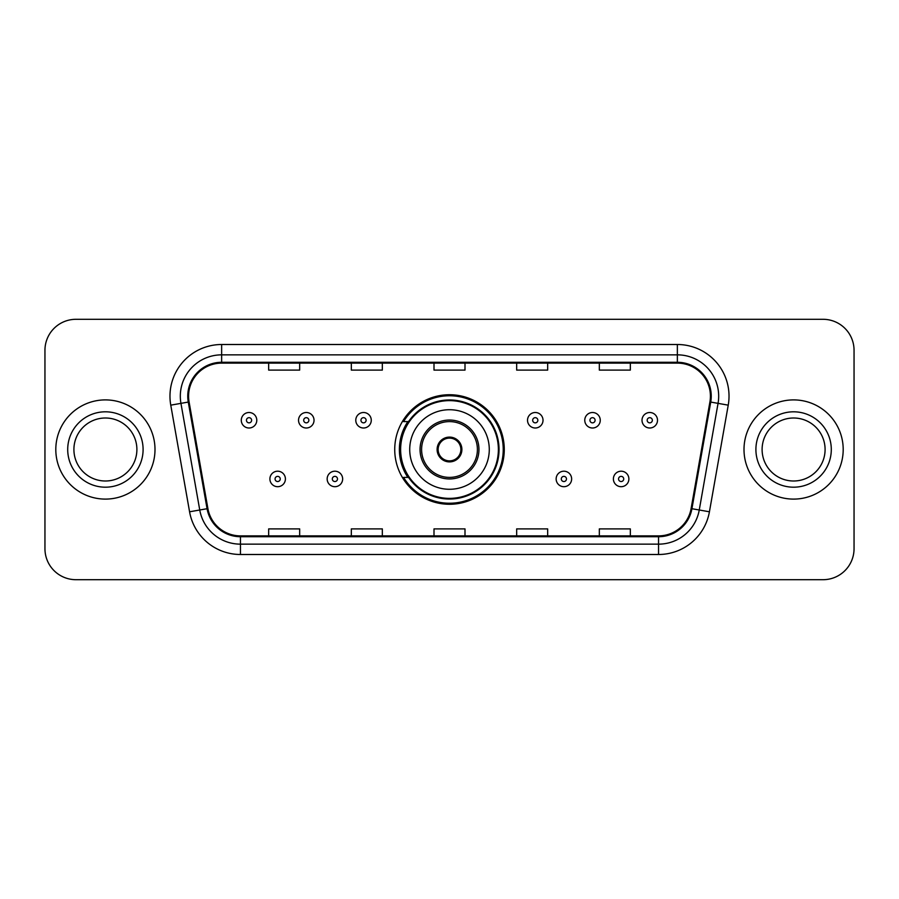 <?xml version="1.0" encoding="UTF-8"?>
<svg xmlns="http://www.w3.org/2000/svg" width="899" height="899" viewBox="0 0 899 899"><rect width="100%" height="100%" fill="white"/><g stroke="black" fill="none" stroke-linecap="round" stroke-linejoin="round"><path stroke-width="1.35" d="M394.728 449.5A54.772 54.772 0 0 0 449.5 504.272A54.772 54.772 0 0 0 504.272 449.5A54.772 54.772 0 0 0 449.5 394.728A54.772 54.772 0 0 0 394.728 449.5M407.865 477.403A50.119 50.119 0 0 1 407.865 421.597M44.95 350.295L44.95 548.705A31.004 31.004 0 0 0 75.954 579.698L823.046 579.698A31.004 31.004 0 0 0 854.05 548.705L854.05 350.295A31.004 31.004 0 0 0 823.046 319.302L75.954 319.302A31.004 31.004 0 0 0 44.95 350.295L44.95 548.705M55.805 449.5A49.602 49.602 0 0 0 105.397 499.102A49.602 49.602 0 0 0 154.999 449.5A49.602 49.602 0 0 0 105.397 399.898A49.602 49.602 0 0 0 55.805 449.5A49.602 49.602 0 0 0 105.397 499.102A49.602 49.602 0 0 0 154.999 449.5A49.602 49.602 0 0 0 105.397 399.898A49.602 49.602 0 0 0 55.805 449.5M744.001 449.5A49.602 49.602 0 0 0 793.603 499.102A49.602 49.602 0 0 0 843.195 449.5A49.602 49.602 0 0 0 793.603 399.898A49.602 49.602 0 0 0 744.001 449.5A49.602 49.602 0 0 0 793.603 499.102A49.602 49.602 0 0 0 843.195 449.5A49.602 49.602 0 0 0 793.603 399.898A49.602 49.602 0 0 0 744.001 449.5M188.588 396.178A33.072 33.072 0 0 1 221.648 363.117L677.352 363.117A33.072 33.072 0 0 1 709.918 401.92L691.106 508.564A33.072 33.072 0 0 1 658.551 535.883L240.449 535.883A33.072 33.072 0 0 1 207.894 508.564L189.082 401.92A33.072 33.072 0 0 1 188.588 396.178M187.756 396.178A33.892 33.892 0 0 0 188.273 402.067L207.073 508.71A33.892 33.892 0 0 0 240.449 536.714L658.551 536.714A33.892 33.892 0 0 0 691.927 508.71L710.727 402.067A33.892 33.892 0 0 0 677.352 362.286L221.648 362.286A33.892 33.892 0 0 0 187.756 396.178M170.765 405.157A51.67 51.67 0 0 1 221.648 344.508L677.352 344.508A51.67 51.67 0 0 1 728.235 405.157L709.423 511.789A51.67 51.67 0 0 1 658.551 554.492L240.449 554.492A51.67 51.67 0 0 1 189.577 511.789L170.765 405.157L180.946 403.359A41.332 41.332 0 0 1 221.648 354.847L677.352 354.847A41.332 41.332 0 0 1 718.054 403.359L699.253 510.003A41.332 41.332 0 0 1 658.551 544.153L240.449 544.153A41.332 41.332 0 0 1 199.747 510.003L180.946 403.359A41.332 41.332 0 0 1 180.317 396.178M823.046 319.302L75.954 319.302M75.954 579.698L823.046 579.698M854.05 548.705L854.05 350.295M434.003 363.117L434.003 370.107L464.997 370.107L464.997 363.117M351.329 363.117L351.329 370.107L382.333 370.107L382.333 363.117M268.666 363.117L268.666 370.107L299.67 370.107L299.67 363.117M516.667 363.117L516.667 370.107L547.671 370.107L547.671 363.117M599.33 363.117L599.33 370.107L630.334 370.107L630.334 363.117M464.997 535.883L464.997 528.893L434.003 528.893L434.003 535.883M382.333 535.883L382.333 528.893L351.329 528.893L351.329 535.883M299.67 535.883L299.67 528.893L268.666 528.893L268.666 535.883M547.671 535.883L547.671 528.893L516.667 528.893L516.667 535.883M630.334 535.883L630.334 528.893L599.33 528.893L599.33 535.883M136.895 449.5A31.499 31.499 0 0 0 105.397 418.001A31.499 31.499 0 0 0 73.909 449.5A31.499 31.499 0 0 0 105.397 480.999A31.499 31.499 0 0 0 136.895 449.5A31.499 31.499 0 0 1 105.397 480.999A31.499 31.499 0 0 1 73.909 449.5M409.719 449.5A39.781 39.781 0 0 1 449.5 409.719A39.781 39.781 0 0 1 489.281 449.5A39.781 39.781 0 0 1 449.5 489.281A39.781 39.781 0 0 1 409.719 449.5A39.781 39.781 0 0 0 449.5 489.281A39.781 39.781 0 0 0 489.281 449.5M421.597 449.5A27.903 27.903 0 0 0 449.5 477.403A27.903 27.903 0 0 0 477.403 449.5A27.903 27.903 0 0 0 449.5 421.597A27.903 27.903 0 0 0 421.597 449.5M408.494 421.597A49.602 49.602 0 0 0 408.494 477.403M498.372 449.5A48.872 48.872 0 0 0 449.5 400.628A48.872 48.872 0 0 0 400.628 449.5A48.872 48.872 0 0 0 449.5 498.372A48.872 48.872 0 0 0 498.372 449.5M437.105 449.5A12.395 12.395 0 0 0 449.5 461.895A12.395 12.395 0 0 0 461.895 449.5A12.395 12.395 0 0 0 449.5 437.105A12.395 12.395 0 0 0 437.105 449.5M503.238 449.5A53.738 53.738 0 0 1 403.572 477.403L408.562 477.403A49.546 49.546 0 0 0 499.046 449.624A49.546 49.546 0 0 0 408.562 421.597L403.572 421.597A53.738 53.738 0 0 1 503.238 449.5M437.498 446.398L437.914 446.398A11.99 11.99 0 0 1 461.086 446.398L460.434 446.398A11.361 11.361 0 0 1 449.5 460.861A11.361 11.361 0 0 1 438.566 446.398A11.361 11.361 0 0 1 460.434 446.398L461.502 446.398M437.914 446.398L438.566 446.398L437.914 446.398M461.502 452.602L460.434 452.602A11.361 11.361 0 0 1 438.566 452.602L437.498 452.602M460.434 452.602L461.086 452.602A11.99 11.99 0 0 1 437.914 452.602L438.566 452.602M825.091 449.5A31.499 31.499 0 0 0 793.603 418.001A31.499 31.499 0 0 0 762.105 449.5A31.499 31.499 0 0 0 793.603 480.999A31.499 31.499 0 0 0 825.091 449.5A31.499 31.499 0 0 1 793.603 480.999A31.499 31.499 0 0 1 762.105 449.5M256.788 420.26A7.754 7.754 0 0 1 249.034 428.003A7.754 7.754 0 0 1 241.28 420.26A7.754 7.754 0 0 1 249.034 412.506A7.754 7.754 0 0 1 256.788 420.26A7.754 7.754 0 0 0 249.034 412.506A7.754 7.754 0 0 0 241.28 420.26M314.032 420.26A7.754 7.754 0 0 1 306.278 428.003A7.754 7.754 0 0 1 298.535 420.26A7.754 7.754 0 0 1 306.278 412.506A7.754 7.754 0 0 1 314.032 420.26A7.754 7.754 0 0 0 306.278 412.506A7.754 7.754 0 0 0 298.535 420.26M371.276 420.26A7.754 7.754 0 0 1 363.522 428.003A7.754 7.754 0 0 1 355.779 420.26A7.754 7.754 0 0 1 363.522 412.506A7.754 7.754 0 0 1 371.276 420.26A7.754 7.754 0 0 0 363.522 412.506A7.754 7.754 0 0 0 355.779 420.26M543.018 420.26A7.754 7.754 0 0 1 535.265 428.003A7.754 7.754 0 0 1 527.522 420.26A7.754 7.754 0 0 1 535.265 412.506A7.754 7.754 0 0 1 543.018 420.26A7.754 7.754 0 0 0 535.265 412.506A7.754 7.754 0 0 0 527.522 420.26M600.262 420.26A7.754 7.754 0 0 1 592.508 428.003A7.754 7.754 0 0 1 584.766 420.26A7.754 7.754 0 0 1 592.508 412.506A7.754 7.754 0 0 1 600.262 420.26A7.754 7.754 0 0 0 592.508 412.506A7.754 7.754 0 0 0 584.766 420.26M657.506 420.26A7.754 7.754 0 0 1 649.763 428.003A7.754 7.754 0 0 1 642.01 420.26A7.754 7.754 0 0 1 649.763 412.506A7.754 7.754 0 0 1 657.506 420.26A7.754 7.754 0 0 0 649.763 412.506A7.754 7.754 0 0 0 642.01 420.26M269.902 478.953A7.754 7.754 0 0 1 277.656 471.2A7.754 7.754 0 0 1 285.41 478.953A7.754 7.754 0 0 1 277.656 486.696A7.754 7.754 0 0 1 269.902 478.953A7.754 7.754 0 0 0 277.656 486.696A7.754 7.754 0 0 0 285.41 478.953M327.157 478.953A7.754 7.754 0 0 1 334.9 471.2A7.754 7.754 0 0 1 342.654 478.953A7.754 7.754 0 0 1 334.9 486.696A7.754 7.754 0 0 1 327.157 478.953A7.754 7.754 0 0 0 334.9 486.696A7.754 7.754 0 0 0 342.654 478.953M556.144 478.953A7.754 7.754 0 0 1 563.887 471.2A7.754 7.754 0 0 1 571.64 478.953A7.754 7.754 0 0 1 563.887 486.696A7.754 7.754 0 0 1 556.144 478.953A7.754 7.754 0 0 0 563.887 486.696A7.754 7.754 0 0 0 571.64 478.953M613.388 478.953A7.754 7.754 0 0 1 621.142 471.2A7.754 7.754 0 0 1 628.884 478.953A7.754 7.754 0 0 1 621.142 486.696A7.754 7.754 0 0 1 613.388 478.953A7.754 7.754 0 0 0 621.142 486.696A7.754 7.754 0 0 0 628.884 478.953M677.352 344.508L677.352 362.286M180.946 403.359L188.273 402.067M240.449 554.492L240.449 536.714M658.551 536.714L658.551 554.492M691.927 508.71L709.423 511.789M189.577 511.789L207.073 508.71M710.727 402.067L728.235 405.157M221.648 344.508L221.648 362.286M143.098 449.5A37.691 37.691 0 0 0 105.397 411.809A37.691 37.691 0 0 0 67.706 449.5A37.691 37.691 0 0 0 105.397 487.191A37.691 37.691 0 0 0 143.098 449.5M478.953 449.5A29.453 29.453 0 0 0 449.5 420.047A29.453 29.453 0 0 0 420.047 449.5A29.453 29.453 0 0 0 449.5 478.953A29.453 29.453 0 0 0 478.953 449.5M831.294 449.5A37.691 37.691 0 0 0 793.603 411.809A37.691 37.691 0 0 0 755.902 449.5A37.691 37.691 0 0 0 793.603 487.191A37.691 37.691 0 0 0 831.294 449.5M246.45 420.26A2.585 2.585 0 0 0 249.034 422.845A2.585 2.585 0 0 0 251.619 420.26A2.585 2.585 0 0 0 249.034 417.675A2.585 2.585 0 0 0 246.45 420.26M303.693 420.26A2.585 2.585 0 0 0 306.278 422.845A2.585 2.585 0 0 0 308.863 420.26A2.585 2.585 0 0 0 306.278 417.675A2.585 2.585 0 0 0 303.693 420.26M360.949 420.26A2.585 2.585 0 0 0 363.522 422.845A2.585 2.585 0 0 0 366.107 420.26A2.585 2.585 0 0 0 363.522 417.675A2.585 2.585 0 0 0 360.949 420.26M532.68 420.26A2.585 2.585 0 0 0 535.265 422.845A2.585 2.585 0 0 0 537.849 420.26A2.585 2.585 0 0 0 535.265 417.675A2.585 2.585 0 0 0 532.68 420.26M589.935 420.26A2.585 2.585 0 0 0 592.508 422.845A2.585 2.585 0 0 0 595.093 420.26A2.585 2.585 0 0 0 592.508 417.675A2.585 2.585 0 0 0 589.935 420.26M647.179 420.26A2.585 2.585 0 0 0 649.763 422.845A2.585 2.585 0 0 0 652.348 420.26A2.585 2.585 0 0 0 649.763 417.675A2.585 2.585 0 0 0 647.179 420.26M280.241 478.953A2.585 2.585 0 0 0 277.656 476.369A2.585 2.585 0 0 0 275.072 478.953A2.585 2.585 0 0 0 277.656 481.538A2.585 2.585 0 0 0 280.241 478.953M337.485 478.953A2.585 2.585 0 0 0 334.9 476.369A2.585 2.585 0 0 0 332.315 478.953A2.585 2.585 0 0 0 334.9 481.538A2.585 2.585 0 0 0 337.485 478.953M566.471 478.953A2.585 2.585 0 0 0 563.887 476.369A2.585 2.585 0 0 0 561.302 478.953A2.585 2.585 0 0 0 563.887 481.538A2.585 2.585 0 0 0 566.471 478.953M623.715 478.953A2.585 2.585 0 0 0 621.142 476.369A2.585 2.585 0 0 0 618.557 478.953A2.585 2.585 0 0 0 621.142 481.538A2.585 2.585 0 0 0 623.715 478.953"/></g></svg>

